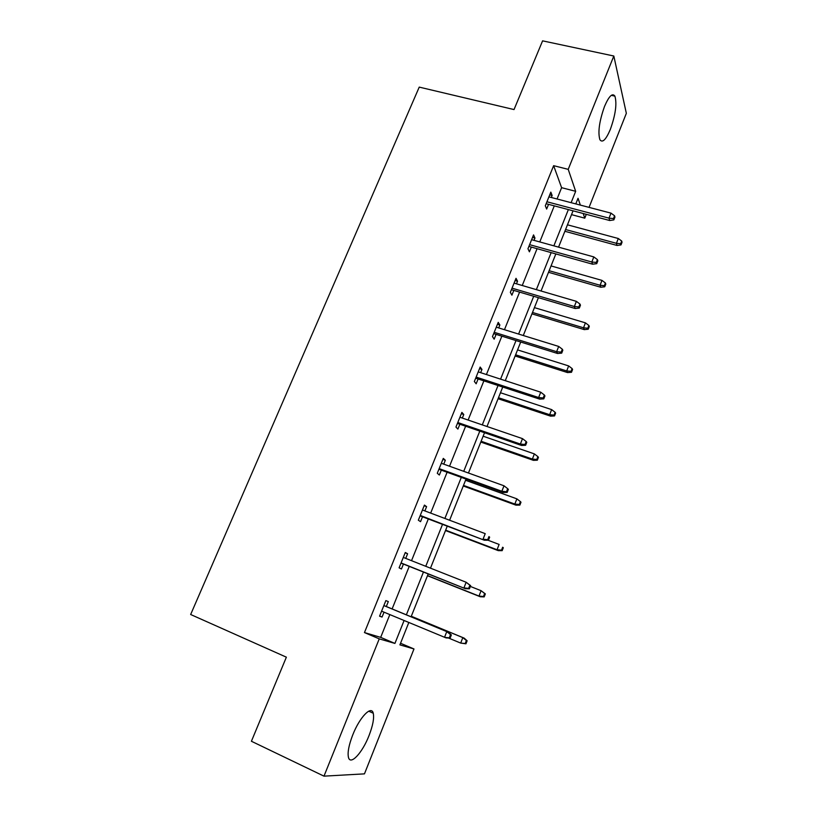 <?xml version="1.0" encoding="UTF-8"?>
<svg xmlns="http://www.w3.org/2000/svg" width="817" height="817" viewBox="0 0 817 817"><rect width="100%" height="100%" fill="white"/><g stroke="black" fill="none" stroke-linecap="round" stroke-linejoin="round"><path stroke-width="1.23" d="M352.75 734.912C359.654 717.173 371.469 705.04 373.246 713.231C374.298 718.092 372.899 725.527 369.039 735.555C362.431 752.753 350.35 765.886 348.44 757.318C347.419 752.447 348.859 744.981 352.75 734.912M604.56 106.343C608.992 96.079 612.444 92.689 614.905 96.14C617.08 103.667 615.548 114.758 610.33 129.433C605.918 139.789 602.435 143.22 599.892 139.697C597.738 132.283 599.3 121.171 604.56 106.343M400.534 643.255L413.984 648.964L364.464 773.862L323.981 776.15L251.411 741.264L286.369 657.174L190.657 614.507L419.233 87.113L514.026 109.57L542.59 40.85L613.822 56.016L626.343 113.328L589.057 207.385M586.3 214.32L584.778 218.17L583.195 213.503M571.512 214.636L584.778 218.17M405.171 552.803L407.601 553.752L405.293 552.486L399.094 567.825L401.443 569L403.435 564.087M407.601 553.752L405.732 558.389M442.896 459.368L445.326 460.237L443.294 458.388L437.279 473.278L439.352 475.034L441.323 470.163M445.326 460.237L443.743 464.148M479.538 368.641L481.959 369.427L480.182 367.037L474.35 381.498L476.158 383.796L478.108 378.976M481.959 369.427L480.651 372.664M515.129 280.507L517.539 281.211L516.017 278.321L510.339 292.363L511.912 295.182L513.832 290.403M517.539 281.211L516.497 283.816M549.718 194.865L552.129 195.488L550.832 192.118L545.317 205.772L546.644 209.06L548.554 204.342M552.129 195.488L551.322 197.489M557.051 198.991L561.606 187.685L553.63 165.677L364.464 632.572L380.681 637.362L389.832 614.598M392.119 608.931L409.235 566.385M411.533 560.676L428.312 518.969M430.671 513.096L447.103 472.257M449.534 466.231L465.629 426.229M468.11 420.05L483.878 380.865M486.421 374.543L501.863 336.165M504.467 329.7L519.592 292.108M522.247 285.501L537.065 248.674M539.771 241.944L554.294 205.853M532.551 237.379L534.961 238.043L533.552 234.908L527.956 248.756L529.406 251.82L531.316 247.071M534.961 238.043L534.032 240.351M497.461 324.257L499.881 325.003L498.227 322.358L492.477 336.614L494.162 339.167L496.103 334.378M499.881 325.003L498.697 327.923M461.35 413.678L463.78 414.495L461.881 412.381L455.947 427.056L457.888 429.088L459.848 424.237M463.78 414.495L462.33 418.069M424.176 505.733L426.597 506.652L424.432 505.09L418.335 520.204L420.541 521.675L422.512 516.773M426.597 506.652L424.881 510.921M386.308 606.531L388.31 601.578L385.859 600.607L379.568 616.181L382.06 617.049L384.031 612.188M323.981 776.15L379.241 638.863L394.928 643.428L404.078 620.532M364.464 632.572L379.241 638.863M553.63 165.677L568.213 169.344L613.822 56.016M408.817 622.493L399.901 644.868L413.984 648.964M580.346 205.098L578.038 198.296L575.791 203.903M573.044 210.817L558.552 247.142M555.846 253.924L541.048 291.005M538.403 297.654L523.299 335.511M520.705 342.027L505.284 380.671M502.741 387.044L487.003 426.505M484.522 432.724L468.447 473.023M466.027 479.089L449.616 520.235M447.256 526.148L430.488 568.172M428.2 573.922L411.094 616.784M571.124 202.677L575.668 191.311L568.213 169.344M406.366 614.823L423.461 572.043M425.759 566.304L442.528 524.361M444.887 518.458L461.309 477.383M463.729 471.327L479.804 431.11M482.285 424.891L498.033 385.501M500.576 379.149L515.997 340.566M518.601 334.061L533.705 296.275M536.361 289.637L551.158 252.616M553.865 245.846L568.366 209.581M561.606 187.685L575.668 191.311M380.681 637.362L394.928 643.428M379.629 616.038L382.06 617.049M546.154 203.709L609.727 220.519L609.033 218.149L546.93 201.768M613.485 218.578L613.853 219.896L614.946 217.118L614.578 215.79L613.485 218.578L609.033 218.149L611.004 213.135L548.912 196.856M609.727 220.519L613.853 219.896M614.578 215.79L611.004 213.135M621.012 244.916L622.043 242.251L621.706 241.046L620.665 243.721L621.012 244.916L617.06 245.457L616.427 243.313L618.295 238.503L567.458 224.808M620.665 243.721L616.427 243.313L565.578 229.526M617.06 245.457L564.874 231.282M618.295 238.503L621.706 241.046M528.905 246.397L592.591 264.197L591.814 262.012L529.61 244.661M596.298 262.451L596.727 263.666L597.83 260.837L597.411 259.612L596.298 262.451L591.814 262.012L593.816 256.916L531.622 239.677M592.591 264.197L596.727 263.666M597.411 259.612L593.816 256.916M511.422 289.698L575.209 308.52L574.351 306.518L512.045 288.166M578.865 306.957L579.335 308.07L580.458 305.201L579.988 304.087L578.865 306.957L574.351 306.518L576.383 301.35L514.077 283.111M575.209 308.52L579.335 308.07M579.988 304.087L576.383 301.35M604.733 286.777L605.785 284.081L605.407 282.968L604.355 285.674L604.733 286.777L600.791 287.247L600.076 285.266L601.976 280.394L551.056 265.933M604.355 285.674L600.076 285.266L549.147 270.713M600.791 287.247L548.513 272.296M601.976 280.394L605.407 282.968M588.23 329.231L589.302 326.483L588.873 325.472L587.811 328.22L588.23 329.231L584.288 329.619L583.512 327.801L585.432 322.858L534.42 307.621M587.811 328.22L583.512 327.801L532.49 312.472M584.288 329.619L531.938 313.861M585.432 322.858L588.873 325.472M493.682 333.622L557.572 353.495L556.632 351.688L494.214 332.305M561.177 352.127L561.698 353.138L562.831 350.227L562.321 349.206L561.177 352.127L556.632 351.688L558.685 346.439L496.287 327.178M557.572 353.495L561.698 353.138M562.321 349.206L558.685 346.439M571.502 372.276L572.584 369.498L572.114 368.579L571.032 371.357L571.502 372.276L567.56 372.583L566.702 370.938L568.652 365.924L517.559 349.89M571.032 371.357L566.702 370.938L515.598 354.803M567.56 372.583L515.129 356.008M568.652 365.924L572.114 368.579M475.688 378.189L539.68 399.135L538.638 397.522L476.127 377.086M543.223 397.971L543.785 398.87L544.949 395.918L544.377 395.009L543.223 397.971L538.638 397.522L540.731 392.201L478.231 371.878M539.68 399.135L543.785 398.87M544.377 395.009L540.731 392.201M554.529 415.924L555.631 413.106L555.121 412.289L554.018 415.107L554.529 415.924L550.597 416.149L549.657 414.689L551.638 409.603L500.464 392.742M554.018 415.107L549.657 414.689L498.482 397.726M550.597 416.149L498.084 398.727M551.638 409.603L555.121 412.289M457.428 423.4L521.512 445.459L520.378 444.05L457.775 422.522M524.994 444.499L525.617 445.285L526.791 442.283L526.179 441.497L524.994 444.499L520.378 444.05L522.502 438.637L459.91 417.242M521.512 445.459L525.617 445.285M526.179 441.497L522.502 438.637M537.32 460.206L538.434 457.346L537.882 456.621L536.769 459.491L537.32 460.206L533.399 460.339L532.378 459.062L534.379 453.905L483.133 436.207M536.769 459.491L532.378 459.062L481.121 441.262M533.399 460.339L480.794 442.058M534.379 453.905L537.882 456.621M438.892 469.285L503.068 492.477L501.852 491.272L439.158 468.631M506.499 491.732L507.163 492.406L508.358 489.363L507.694 488.678L506.499 491.732L501.852 491.272L503.997 485.788L441.323 463.28M503.068 492.477L507.163 492.406M507.694 488.678L503.997 485.788M519.867 505.11L520.991 502.21L520.388 501.597L519.265 504.508L519.867 505.11L515.946 505.161L514.843 504.069L516.875 498.85L465.547 480.273M519.265 504.508L514.843 504.069L463.505 485.4M515.946 505.161L463.27 485.992M516.875 498.85L520.388 501.597M420.091 515.854L484.348 540.221L420.255 515.435M487.718 539.69L488.443 540.241L489.649 537.147L488.934 536.595L487.718 539.69L483.031 539.22L485.216 533.654L422.45 510.002M488.934 536.595L489.649 537.147M484.348 540.221L488.443 540.241M502.159 550.668L503.303 547.737L502.649 547.227L501.505 550.178L502.159 550.668L498.237 550.627L497.053 549.739L499.116 544.439L488.025 540.231M502.649 547.227L503.303 547.737M501.505 550.178L497.053 549.739L445.643 530.172M498.237 550.627L445.5 530.55M401.004 563.117L465.343 588.679L401.065 562.944M468.641 588.383L469.428 588.802L470.653 585.666L469.877 585.238L468.641 588.383L463.923 587.913L466.15 582.255L403.302 557.429M469.877 585.238L466.15 582.255L470.653 585.666M465.343 588.679L469.428 588.802M484.185 596.9L485.349 593.908L484.644 593.52L483.48 596.512L484.185 596.9L480.284 596.757L478.997 596.063L481.09 590.691L470.357 586.432M484.644 593.52L481.09 590.691L485.349 593.908M483.48 596.512L478.997 596.063L427.536 575.587M480.284 596.757L427.475 575.74M450.116 638.118L451.362 634.942L450.535 634.635L449.279 637.822L450.116 638.118L446.051 637.893L381.59 611.167M449.279 637.822L444.519 637.352L446.776 631.612L448.288 632.174L383.878 605.52M450.535 634.635L446.776 631.612L383.857 605.571M451.362 634.942L448.288 632.174M465.956 643.796L467.13 640.773L466.384 640.497L465.2 643.53L465.956 643.796L460.686 643.081L462.81 637.617L464.179 638.128L411.308 616.263M466.384 640.497L462.81 637.617L411.288 616.304M465.2 643.53L460.686 643.081L448.543 638.036M464.179 638.128L467.13 640.773M373.246 713.231L368.722 711.188M614.905 96.14L611.31 95.334"/></g></svg>
